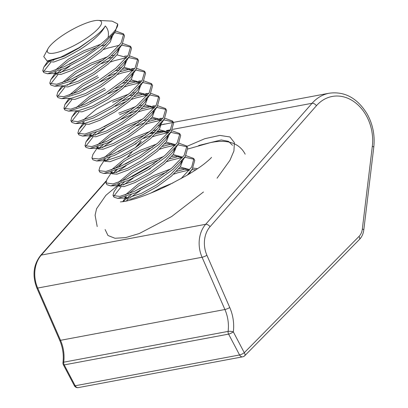 <?xml version="1.0" encoding="UTF-8"?>
<svg xmlns="http://www.w3.org/2000/svg" width="408" height="408" viewBox="0 0 408 408"><rect width="100%" height="100%" fill="white"/><g stroke="black" fill="none" stroke-linecap="round" stroke-linejoin="round"><path stroke-width="0.61" d="M186.879 146.38L204.745 138.715L219.8 135.4L229.928 136.966L234.406 142.667L233.917 150.991L229.918 160.369L217.036 178.214M232.489 145.284L228.5 141.387L221.264 139.944L198.676 145.488M242.724 356.811L78.341 387.6A3.743 3.743 0 0 1 74.338 385.662A3.743 0.831 -27.7 0 0 75.189 385.764L239.572 354.975A3.743 2.963 -100.6 0 0 242.724 356.811A3.743 3.743 0 0 0 244.698 355.761A3.743 2.009 -135.4 0 0 244.285 352.711L358.994 236.451A13.102 10.363 79.4 0 0 362.33 229.072L372.315 146.36A41.188 32.574 79.4 0 0 366.18 115.439A41.188 32.574 79.4 0 0 316.455 105.692A3.743 1.948 -138.7 0 0 312.084 103.27A44.931 35.537 -100.6 0 1 329.241 93.208L173.369 122.4M316.455 105.692L210.054 226.71A24.337 19.247 79.4 0 0 206.917 255.286L229.765 307.545A37.439 29.616 -100.6 0 1 233.32 331.852A3.743 0.862 -172.8 0 0 228.113 331.398A33.696 26.653 79.4 0 0 224.91 309.519L60.527 340.308A33.696 26.653 -100.6 0 1 63.73 362.187L228.113 331.398A3.743 2.963 -100.6 0 0 228.608 334.116L64.224 364.905L75.189 385.764A3.743 2.963 -100.6 0 0 75.251 385.876A3.743 2.963 -100.6 0 0 78.341 387.6M63.373 364.803A3.743 3.743 0 0 1 62.97 362.595A3.743 0.862 7.2 0 1 63.73 362.187A3.743 2.963 -100.6 0 0 64.224 364.905A3.743 0.831 -27.7 0 1 63.373 364.803L74.338 385.662M71.67 29.876A30.901 7.472 -29.4 0 0 47.965 48.756A30.901 7.472 -29.4 0 0 77.189 43.911A30.901 7.472 -29.4 0 0 98.282 20.4A30.901 7.472 -29.4 0 0 71.67 29.876M47.965 48.756L43.753 56.61L47.109 61.006L60.634 57.217L79.127 47.66L91.591 38.949L79.279 47.879L64.296 56.238L50.225 60.879L48.996 60.812M91.591 38.949A34.649 8.379 -29.4 0 0 105.284 25.934C101.745 33.063 93.366 40.897 80.157 49.434L65.178 57.793L53.836 62.021L48.598 61.628L48.2 60.919M111.614 36.337L109.742 39.953L100.455 49.868L86.302 60.338L71.318 68.697L57.242 73.338L54.743 72.532M55.131 70.293L68.299 59.226L83.62 50.837L100.496 44.334M112.853 34.894L110.262 42.039L101.332 51.428L87.179 61.894L72.196 70.258L60.858 74.48L55.621 74.088M55.493 73.134L56.008 71.854M58.16 69.222L69.176 60.782L84.497 52.392L96.456 47.486M118.636 48.802L116.764 52.413L107.477 62.332L93.325 72.797L78.341 81.161L64.265 85.802L54.524 86.216L50.786 85.022L49.791 83.201L50.827 79.621L55.763 74.292M62.154 82.758L75.317 71.686L90.642 63.296L107.518 56.794M119.876 47.353L117.28 54.499L108.355 63.888L94.202 74.358L79.218 82.717L67.876 86.94L62.638 86.552L62.266 85.884M65.178 81.682L76.199 73.246L91.519 64.852L103.479 59.95M125.659 61.261L123.787 64.872L114.5 74.791L100.348 85.262L85.364 93.621L71.288 98.262L61.547 98.675L57.808 97.481L56.814 95.661L57.849 92.081L62.786 86.751M69.176 95.217L82.34 84.15L97.665 75.755M126.898 59.818L124.302 66.963L115.377 76.347L101.225 86.817L86.241 95.181L74.899 99.404L69.661 99.011L69.284 98.343M72.201 94.146L83.217 85.706L98.542 77.316M132.682 73.721L130.805 77.336L121.518 87.251L107.365 97.721L92.381 106.08L78.311 110.721L68.564 111.134L64.831 109.941M76.194 107.676L89.362 96.609L104.688 88.22M133.916 72.277L131.325 79.422L122.4 88.811L108.242 99.277L93.264 107.641L81.921 111.863L76.684 111.476L76.306 110.808M79.223 106.605L90.239 98.17L105.565 89.775M139.699 86.185L137.828 89.796L128.54 99.715L114.388 110.18L99.404 118.544L85.328 123.185L75.587 123.599L71.854 122.405L70.854 120.584L71.895 117.004L76.826 111.675M140.939 84.742L138.348 91.882L129.418 101.271L115.265 111.741L100.281 120.1L88.944 124.323L83.706 123.935L82.727 122.135M83.217 120.141L96.385 109.069L111.705 100.679L128.581 94.177M83.579 122.976L84.094 121.696M146.722 98.644L144.85 102.26L135.563 112.174L121.411 122.645L106.427 131.004L92.351 135.645L89.745 134.594M147.961 97.201L145.365 104.346L136.44 113.73L122.288 124.2L107.304 132.564L95.967 136.787L90.724 136.394L89.847 134.839M90.602 135.436L91.117 134.161M153.745 111.103L151.873 114.719L142.586 124.634L128.433 135.104L113.45 143.468L99.373 148.104L96.767 147.059M97.262 145.064L110.425 133.992L125.751 125.603L142.627 119.1M154.984 109.66L152.388 116.805L143.463 126.194L129.311 136.66L114.327 145.024L102.984 149.246L97.747 148.859L96.869 147.298M97.619 147.9L98.139 146.62M100.286 143.988L111.302 135.553L126.628 127.158L138.582 122.257M160.767 123.568L158.891 127.179L149.609 137.098L135.451 147.563L120.472 155.927L106.396 160.568L103.79 159.518M104.285 157.524L117.448 146.457L132.773 138.062L149.649 131.56M162.001 122.125L159.411 129.265L150.486 138.654L136.328 149.124L121.349 157.483L110.007 161.706L104.769 161.318L103.892 159.763M104.642 160.359L105.162 159.079M107.309 156.448L118.325 148.012L133.651 139.618L145.605 134.716M167.785 136.027L165.913 139.643L156.626 149.558L142.474 160.028L127.49 168.387L113.414 173.028L110.813 171.977M111.302 169.983L124.471 158.916L139.791 150.521L156.667 144.024M169.024 134.584L166.433 141.729L157.503 151.113L143.351 161.583L128.367 169.947L117.03 174.17L111.792 173.777L110.915 172.222M111.664 172.824L112.18 171.544M114.332 168.912L125.348 160.471L140.673 152.082L152.628 147.176M174.808 148.486L172.936 152.102L163.649 162.017L149.496 172.487L134.512 180.851L120.437 185.487L117.83 184.441M118.325 182.447L131.493 171.375L146.814 162.986L163.69 156.483M176.088 147.354L173.267 154.448L164.526 163.577L150.374 174.048L135.39 182.407L124.052 186.629L118.815 186.242L117.932 184.681M118.687 185.283L119.202 184.003M121.349 181.371L132.371 172.936L147.691 164.541L159.65 159.64M181.83 160.951L179.959 164.562L170.671 174.481L156.519 184.946L141.535 193.31L127.459 197.951L124.853 196.901M125.348 194.907L138.511 183.84L153.836 175.445L170.712 168.943M183.07 159.508L180.474 166.648L171.549 176.037L157.396 186.507L142.412 194.866L131.07 199.089L125.832 198.701L124.955 197.146M125.705 197.742L126.225 196.462M128.372 193.831L139.388 185.395L154.714 177.001L166.673 172.1M150.848 193.076L160.859 187.904L172.905 182.973M101.373 45.89L105.866 44.742M111.501 55.758L114.709 55.151M117.009 54.881L125.649 57.212L126.016 58.257M108.395 58.354L112.888 57.207M118.519 68.223L121.727 67.616M124.032 67.34L132.666 69.671L133.039 70.722M115.418 70.814L119.911 69.666M122.604 69.171L126.021 68.83L132.993 70.508M125.542 80.682L128.749 80.075M131.055 79.8L139.689 82.13L140.061 83.181M122.441 83.273L126.934 82.125M129.627 81.631L133.044 81.289L140.015 82.967M132.564 93.141L135.772 92.534M138.077 92.264L146.712 94.595L147.084 95.64M112.588 102.235L124.542 97.334M129.458 95.737L133.951 94.59M136.649 94.095L140.061 93.753L147.038 95.431M118.728 113.138L135.604 106.641M139.587 105.606L142.795 104.999M145.095 104.723L153.734 107.054L154.107 108.105M119.605 114.699L131.565 109.793M136.481 108.197L140.974 107.049M143.672 106.554L147.084 106.213L154.061 107.891M152.118 117.183L160.752 119.513L161.124 120.564M143.504 120.656L147.997 119.513M150.69 119.014L154.107 118.672L161.078 120.35M153.627 130.524L156.835 129.917M159.14 129.647L167.775 131.978L168.147 133.028M150.526 133.12L155.02 131.973M157.712 131.478L161.129 131.136L168.101 132.814M166.163 142.106L174.797 144.437L175.17 145.488M164.735 143.937L168.147 143.596L175.124 145.274M173.181 154.571L181.82 156.901L182.192 157.947M171.758 156.402L175.17 156.055L182.147 157.738M180.203 167.03L188.838 169.361L189.21 170.411M178.775 168.861L182.192 168.519L189.164 170.197M190.087 171.967L190.108 173.42M105.284 25.934C108.156 29.06 109.079 32.956 108.049 37.623A44.222 10.695 -29.4 0 0 117.708 23.95L115.127 31.855L102.75 44.763L84.522 57.839L65.239 68.223L47.501 73.751L43.768 72.558L42.769 70.737L43.809 67.162L48.741 61.832M43.539 71.66L50.704 62.444M53.208 60.404L54.376 59.502M108.049 37.623C101.781 43.768 93.646 49.985 83.645 56.284L64.362 66.667L49.73 71.777L42.891 71.002M49.827 60.884L50.153 60.608M126.103 201.144L127.944 199.512M130.443 197.472L140.179 190.618M123.109 201.685L125.975 198.9M127.061 197.957L131.284 194.601M139.301 189.062L154.571 180.448M186.645 145.967L187.716 147.91L185.339 156.468L172.966 169.376L154.739 182.447L135.456 192.836L117.718 198.364L113.98 197.171L112.985 195.35L114.021 191.77L118.305 185.339M113.75 196.274L120.921 187.053M123.42 185.013L133.156 178.158M148.425 169.544L150.348 168.601M178.862 143.157L186.65 145.967L186.839 146.355L184.217 155.275L172.089 167.816L153.862 180.892L134.579 191.276L119.947 196.391L113.103 195.611M120.044 185.497L124.267 182.136M132.279 176.598L147.548 167.984M179.627 133.503L180.693 135.451L178.321 144.004L165.944 156.912L147.716 169.988L128.433 180.372L110.696 185.9L106.962 184.707M116.402 172.553L126.133 165.694M171.839 130.698L179.627 133.508L179.816 133.89L177.194 142.815L165.067 155.356L146.839 168.433L127.556 178.816L112.924 183.931L105.963 182.891L107.003 179.311L111.282 172.875M113.021 173.033L117.244 169.677M125.256 164.138L140.531 155.524M164.817 118.238L172.604 121.049L173.482 122.599L173.67 122.987L171.299 131.544L158.921 144.452L140.699 157.529L121.411 167.912L103.673 173.441L99.94 172.247L98.94 170.427L99.98 166.852L104.259 160.415M134.385 144.621L136.303 143.677M172.604 121.049L172.793 121.431L170.172 130.356L158.044 142.897L139.816 155.968L120.533 166.357L105.907 171.467L99.062 170.692M105.998 160.574L110.221 157.218M118.233 151.674L133.508 143.065M165.582 108.584L166.648 110.527L164.276 119.085L151.904 131.993L133.676 145.064L114.388 155.453L96.65 160.981L92.917 159.788L91.922 157.967L92.958 154.387L97.242 147.956M102.357 147.63L112.093 140.775M127.362 132.161L129.285 131.213M157.799 105.774L165.587 108.584L165.77 108.972L163.149 117.892L151.021 130.433L132.799 143.509L113.511 153.893L98.884 159.008L92.04 158.227M98.976 148.114L103.198 144.753M111.216 139.215L126.485 130.601M158.559 96.12L159.63 98.068L157.253 106.621L144.881 119.529L126.653 132.605L107.37 142.989L89.633 148.517L85.894 147.324M85.665 146.426L92.835 137.21M95.334 135.17L105.07 128.311M120.34 119.697L133.768 113.674M150.776 93.315L158.564 96.125L158.753 96.507L156.131 105.432L144.004 117.973L125.776 131.05L106.493 141.433L91.861 146.549L85.017 145.768L85.935 141.928L90.872 136.598M91.958 135.65L96.181 132.294M104.193 126.755L119.462 118.142M143.754 80.855L151.541 83.666L152.607 85.603L150.236 94.161L137.858 107.069L119.631 120.146L100.348 130.529L82.61 136.058L78.877 134.864L77.877 133.044L78.917 129.464L83.849 124.134M78.647 133.967L85.813 124.746M151.541 83.666L151.73 84.048L149.109 92.973L136.981 105.514L118.754 118.585L99.47 128.974L84.838 134.084L77.994 133.309M136.731 68.391L144.519 71.201L145.585 73.144L143.213 81.702L130.835 94.61L112.613 107.681L93.325 118.07L75.587 123.599M71.624 121.508L78.79 112.287M144.519 71.201L144.707 71.589L142.086 80.509L129.958 93.049L111.731 106.126L92.448 116.51L77.816 121.625L70.977 120.844M90.148 101.832L105.422 93.218M138.378 60.297L138.562 60.685L136.19 69.238L123.818 82.146L105.59 95.222L86.302 105.606L68.564 111.134M64.602 109.043L71.767 99.827M99.277 82.314L112.705 76.291M129.713 55.932L137.496 58.742L137.685 59.124L135.063 68.049L122.936 80.59L104.713 93.667L85.425 104.05L70.798 109.16L63.954 108.385L64.872 104.545L69.804 99.215M83.13 89.372L98.399 80.758M122.691 43.472L130.478 46.277L131.544 48.221L129.168 56.778L116.795 69.686L98.568 82.763L79.285 93.146L61.547 98.675M57.579 96.584L64.75 87.363M67.249 85.323L76.984 78.469M130.478 46.277L130.667 46.665L128.046 55.59L115.918 68.126L97.691 81.202L78.407 91.586L63.776 96.701L56.931 95.926M76.107 76.908L91.377 68.294M115.668 31.008L123.456 33.818L124.522 35.761L122.15 44.319L109.772 57.227L91.545 70.298L72.262 80.687L54.524 86.216M50.561 84.119L57.727 74.904M60.231 72.864L69.962 66.004M123.456 33.818L123.644 34.201L121.023 43.126L108.895 55.667L90.668 68.743L71.385 79.127L56.753 84.242L49.909 83.462M56.85 73.348L61.072 69.987M69.085 64.449L84.354 55.835M173.66 174.17L177.827 172.752L188.996 170.039M191.837 169.718L195.957 169.733M176.582 171.309L186.252 168.79M192.902 168.081L197.574 168.657M166.637 161.706L170.804 160.293L181.973 157.575M184.814 157.259L194.014 159.258M185.885 155.621L193.673 158.431L194.733 160.369L192.362 168.927L187.287 175.109M169.56 158.85L179.229 156.33M193.673 158.431L193.856 158.814L191.704 167.035L180.963 178.704M159.615 149.246L163.781 147.829L174.956 145.115M177.791 144.799L186.992 146.798M162.542 146.39L172.207 143.866M152.592 136.787L156.759 135.369L167.933 132.651M168.142 132.626L168.519 132.569M170.753 132.335L179.969 134.334M143.57 138.419L151.715 135.226M155.519 133.926L165.184 131.407M167.056 131.096L169.876 130.779M145.574 124.323L149.736 122.905L160.91 120.192M161.119 120.161L161.497 120.11M163.73 119.876L172.946 121.875M136.553 125.96L144.697 122.767M148.497 121.467L158.166 118.947M160.033 118.636L162.853 118.32M138.552 111.863L142.718 110.446L153.887 107.732M154.096 107.702L154.474 107.651M156.708 107.416L165.929 109.415M129.53 113.495L137.674 110.308M141.474 109.007L151.144 106.483M153.01 106.172L155.831 105.856L152.765 105.973M115.24 106.294L126.75 101.215M131.529 99.404L135.696 97.986L146.865 95.268M147.074 95.243L147.451 95.186M149.69 94.952L158.906 96.951M122.507 101.036L130.652 97.843M134.456 96.543L144.121 94.024M145.988 93.713L148.813 93.396M108.217 93.83L119.728 88.75M124.506 86.94L128.673 85.522L139.847 82.809M140.051 82.778L140.429 82.727M142.667 82.493L151.883 84.492M115.484 88.577L123.629 85.384M127.434 84.084L137.098 81.564M138.97 81.253L141.79 80.937M117.489 74.48L121.65 73.063L132.824 70.349M133.034 70.319L133.411 70.268M135.645 70.033L144.86 72.027M108.467 76.112L116.612 72.92M120.411 71.624L130.081 69.1M131.947 68.789L134.768 68.473L131.697 68.59M110.466 62.021L114.633 60.603L125.802 57.885M126.011 57.854L126.388 57.803M128.622 57.569L137.843 59.568M101.444 63.653L109.589 60.46M103.443 49.557L107.61 48.139L118.779 45.426M118.988 45.395L119.366 45.344M121.604 45.11L130.82 47.109M114.582 32.65L123.797 34.644M117.708 23.95L112.113 21.129L98.282 20.4M164.858 123.996A44.931 35.537 79.4 0 0 161.762 124.756L173.069 122.456M105.932 181.57L41.3 255.082L205.683 224.293L312.084 103.27L172.579 129.397M170.559 129.78L166.311 130.575M163.241 131.147L156.993 132.32M154.178 132.845L149.858 133.656M203.47 191.984L171.661 216.536L139.327 233.519L125.669 237.589L114.995 238.267L107.993 235.518L105.101 229.541M144.386 137.828L144.044 138.22M141.285 141.357L136.328 146.997M132.192 151.7L127.515 157.019M123.272 161.849L118.549 167.219M115.933 170.192L114.541 171.773M229.765 307.545A3.743 0.643 156.4 0 1 224.91 309.519L202.067 257.264L37.684 288.053L60.527 340.308A3.743 0.643 156.4 0 1 59.696 340.252L36.853 287.997A3.743 0.643 156.4 0 0 37.684 288.053A28.081 22.21 79.4 0 1 41.3 255.082A3.743 1.948 -138.7 0 0 40.606 255.449L106.131 180.917M239.572 354.975L228.608 334.116A3.743 0.831 -27.7 0 0 233.32 331.852L244.285 352.711A3.743 0.831 -27.7 0 1 239.572 354.975M206.917 255.286A3.743 0.643 156.4 0 1 202.067 257.264A28.081 22.21 -100.6 0 1 205.683 224.293A3.743 1.948 -138.7 0 1 210.054 226.71M329.241 93.208C344.74 91.168 357.388 98.104 367.19 114.026C372.861 124.379 375.059 135.451 373.779 147.227A3.743 0.847 -173.1 0 0 372.315 146.36M373.779 147.227L363.798 229.944A3.743 0.847 -173.1 0 0 362.33 229.072M363.798 229.944C363.288 233.83 361.825 237.017 359.407 239.501A3.743 2.009 -135.4 0 0 358.994 236.451M159.987 125.348L158.564 125.919M244.698 355.761L359.407 239.501M135.466 147.558L140.678 141.627M40.606 255.449C33.374 264.715 32.125 275.563 36.853 287.997M62.97 362.595C63.872 354.919 62.781 347.468 59.696 340.252M55.243 73.425L55.621 74.093M125.644 57.207L126.148 58.099M132.666 69.666L133.171 70.564M139.689 82.13L140.189 83.023M146.707 94.59L147.212 95.482M153.729 107.054L154.234 107.947M160.752 119.513L161.257 120.406M167.775 131.973L168.28 132.865M188.838 169.356L189.343 170.253M106.962 184.712L106.085 183.151M85.894 147.329L85.017 145.768M64.831 109.946L63.954 108.385M138.373 60.297L137.496 58.737M47.109 61.006L50.225 60.879M109.742 39.953L115.127 31.855M57.242 73.338L47.501 73.751M116.764 52.413L122.15 44.319M123.787 64.872L129.168 56.778M130.805 77.336L136.19 69.238M137.828 89.796L143.213 81.702M144.85 102.26L150.236 94.161M92.351 135.645L82.61 136.058M151.873 114.719L157.253 106.621M99.373 148.104L89.633 148.517M158.891 127.179L164.276 119.085M106.396 160.568L96.65 160.981M165.913 139.643L171.299 131.544M113.414 173.028L103.673 173.441M172.936 152.102L178.321 144.004M120.437 185.487L110.696 185.9M179.959 164.562L185.339 156.468M127.459 197.951L117.718 198.364M188.884 174.16L192.362 168.927M43.809 67.162L47.94 60.95M50.827 79.621L55.111 73.185M57.849 92.081L62.133 85.649M127.755 55.998L124.68 56.131M64.872 104.545L68.988 98.359M71.895 117.004L76.01 110.818M141.8 80.922L138.72 81.049M78.917 129.464L83.196 123.032M148.823 93.381L145.743 93.514M85.935 141.928L90.219 135.492M162.863 118.305L159.783 118.432M169.886 130.764L166.806 130.897M122.701 201.741L125.327 197.798M120.38 201.924L124.904 201.384C137.185 198.91 153.076 192.698 168.774 185.033L186.497 175.567C193.392 171.533 199.145 167.764 203.755 164.266C208.723 160.268 211.303 157.957 211.492 157.335L211.487 157.345M245.177 154.178C239.272 142.912 227.292 139.199 210.584 142.576L187.996 148.971M154.321 163.496L126.684 179.199M119.988 183.738L118.952 184.477M118.147 185.064L105.881 195.32L96.579 208.718L95.095 215.215L97.201 226.583"/></g></svg>
